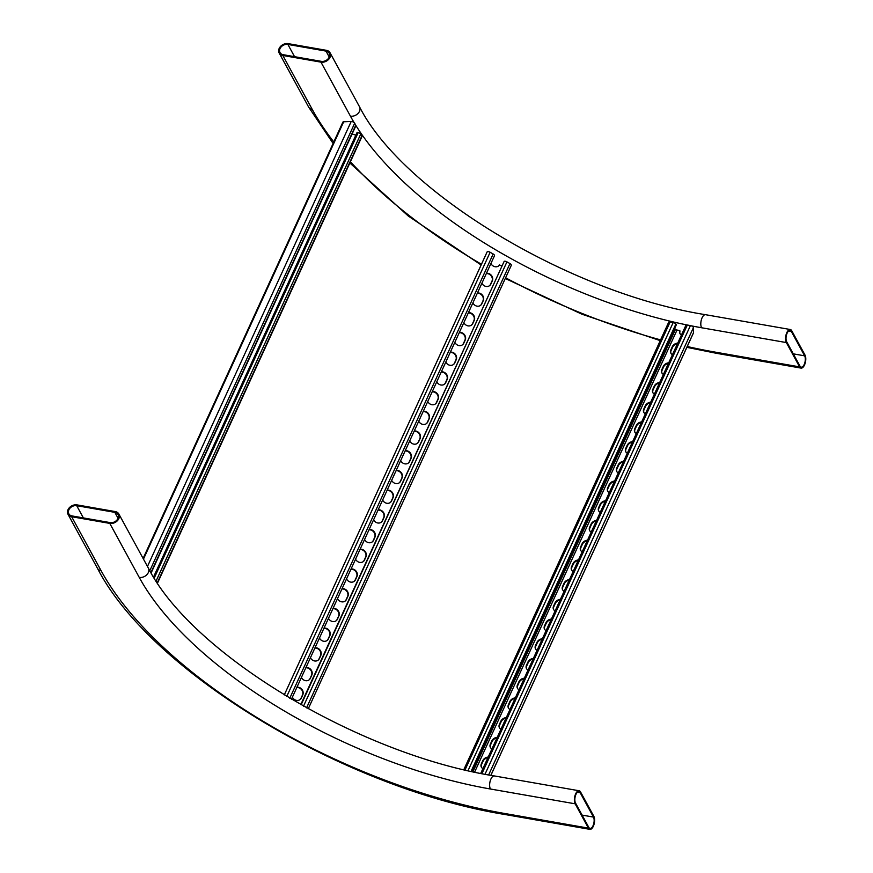 <?xml version="1.0" encoding="UTF-8"?>
<svg xmlns="http://www.w3.org/2000/svg" width="873" height="873" viewBox="0 0 873 873"><rect width="100%" height="100%" fill="white"/><g stroke="black" fill="none" stroke-linecap="round" stroke-linejoin="round"><path stroke-width="1.31" d="M804.644 355.835A6.286 2.87 -80.1 0 1 804.208 364.467A6.286 2.87 -80.1 0 1 801.218 367.151A6.286 2.87 -80.1 0 1 799.952 366.082L786.693 341.779A6.286 2.87 -80.1 0 1 786.584 334.588A6.286 2.87 -80.1 0 1 790.12 330.463A6.286 2.87 -80.1 0 1 791.385 331.533L804.644 355.835L793.273 353.849M804.502 365.012A7.257 3.317 -80.1 0 1 801.054 368.1A7.257 3.317 -80.1 0 1 799.592 366.867L786.333 342.565A7.257 3.317 -80.1 0 1 786.213 334.261A7.257 3.317 -80.1 0 1 790.294 329.514A7.257 3.317 -80.1 0 1 791.746 330.747L805.004 355.038A7.257 3.317 -80.1 0 1 804.502 365.012M329.176 57.192A6.286 4.845 -28.6 0 0 329.186 53.22A6.286 4.845 -28.6 0 0 326.022 51.103L287.883 44.436A6.286 4.845 -28.6 0 0 281.313 46.749A6.286 4.845 -28.6 0 0 280.015 52.576A6.286 4.845 -28.6 0 0 283.19 54.693L321.329 61.35A6.286 4.845 -28.6 0 0 329.176 57.192M320.969 62.147A7.257 5.598 -28.6 0 0 330.027 57.345A7.257 5.598 -28.6 0 0 330.038 52.762A7.257 5.598 -28.6 0 0 326.382 50.318L288.243 43.65A7.257 5.598 -28.6 0 0 280.659 46.313A7.257 5.598 -28.6 0 0 279.174 53.035A7.257 5.598 -28.6 0 0 282.83 55.479L320.969 62.147L350.422 116.142A7.257 5.598 -28.6 0 0 359.49 111.34A7.257 5.598 -28.6 0 0 359.501 106.757L330.038 52.762M72.012 515.932A6.286 4.845 151.4 0 1 68.847 513.826A6.286 4.845 151.4 0 1 68.858 509.854A6.286 4.845 151.4 0 1 76.704 505.685L114.843 512.353A6.286 4.845 151.4 0 1 118.019 514.47A6.286 4.845 151.4 0 1 116.72 520.297A6.286 4.845 151.4 0 1 110.151 522.6L72.012 515.932M68.007 509.701A7.257 5.598 151.4 0 1 77.064 504.9L115.203 511.567A7.257 5.598 151.4 0 1 118.859 514.001A7.257 5.598 151.4 0 1 117.375 520.734A7.257 5.598 151.4 0 1 109.791 523.396L71.651 516.729A7.257 5.598 151.4 0 1 67.996 514.284A7.257 5.598 151.4 0 1 68.007 509.701M575.951 794.397A6.286 2.87 99.9 0 0 575.514 803.029L588.773 827.331A6.286 2.87 99.9 0 0 590.039 828.401A6.286 2.87 99.9 0 0 593.575 824.276A6.286 2.87 99.9 0 0 593.465 817.084L580.218 792.782A6.286 2.87 99.9 0 0 578.952 791.713A6.286 2.87 99.9 0 0 575.951 794.397M580.578 791.997A7.257 3.317 99.9 0 0 579.115 790.763A7.257 3.317 99.9 0 0 575.656 793.852A7.257 3.317 99.9 0 0 575.154 803.815L588.413 828.117A7.257 3.317 99.9 0 0 589.875 829.35A7.257 3.317 99.9 0 0 593.956 824.592A7.257 3.317 99.9 0 0 593.826 816.288L580.578 791.997M153.561 576.966L357.144 132.303L358.192 132.587A2.423 1.069 24.6 0 1 360.669 134.224L361.749 136.199A2.423 1.069 24.6 0 1 361.826 136.832L157.522 583.066M355.824 135.206L352.135 133.929M143.107 558.458L342.86 122.165A2.423 1.069 24.6 0 1 343.689 121.773L351.197 121.467A2.423 1.069 24.6 0 1 354.678 123.235L355.758 125.221A2.423 1.069 24.6 0 1 355.835 125.854L151.127 572.961M300.77 704.609L504.179 261.322A2.423 1.069 24.6 0 1 506.94 261.867L509.963 263.591A2.423 1.069 24.6 0 1 511.283 265.359A2.423 1.069 24.6 0 1 511.152 265.523M300.083 699.579A5.314 4.671 49.3 0 0 300.989 698.302L302.429 695.148A5.314 4.671 49.3 0 0 301.709 689.856A5.314 4.671 49.3 0 0 296.798 687.52M318.132 660.163A5.314 4.671 49.3 0 0 319.038 658.875L320.478 655.721A5.314 4.671 49.3 0 0 319.758 650.44A5.314 4.671 49.3 0 0 314.847 648.093M336.181 620.736A5.314 4.671 49.3 0 0 337.087 619.459L338.528 616.305A5.314 4.671 49.3 0 0 337.807 611.013A5.314 4.671 49.3 0 0 332.897 608.677M354.231 581.309A5.314 4.671 49.3 0 0 355.136 580.032L356.577 576.878A5.314 4.671 49.3 0 0 355.857 571.597A5.314 4.671 49.3 0 0 350.946 569.251M372.28 541.893A5.314 4.671 49.3 0 0 373.186 540.616L374.626 537.462A5.314 4.671 49.3 0 0 373.906 532.17A5.314 4.671 49.3 0 0 368.995 529.824M390.329 502.466A5.314 4.671 49.3 0 0 391.235 501.189L392.675 498.036A5.314 4.671 49.3 0 0 391.955 492.743A5.314 4.671 49.3 0 0 387.045 490.408M408.378 463.039A5.314 4.671 49.3 0 0 409.284 461.762L410.725 458.609A5.314 4.671 49.3 0 0 410.004 453.327A5.314 4.671 49.3 0 0 405.094 450.981M426.428 423.623A5.314 4.671 49.3 0 0 427.334 422.346L428.774 419.193A5.314 4.671 49.3 0 0 428.054 413.9A5.314 4.671 49.3 0 0 423.143 411.554M444.477 384.196A5.314 4.671 49.3 0 0 445.383 382.92L446.823 379.766A5.314 4.671 49.3 0 0 446.103 374.473A5.314 4.671 49.3 0 0 441.192 372.138M462.526 344.78A5.314 4.671 49.3 0 0 463.432 343.493L464.873 340.339A5.314 4.671 49.3 0 0 464.152 335.057A5.314 4.671 49.3 0 0 459.242 332.711M480.576 305.354A5.314 4.671 49.3 0 0 481.47 304.077L482.922 300.923A5.314 4.671 49.3 0 0 482.202 295.631A5.314 4.671 49.3 0 0 477.291 293.295M489.6 285.646A5.314 4.671 49.3 0 0 490.495 284.358L491.946 281.204A5.314 4.671 49.3 0 0 491.226 275.923A5.314 4.671 49.3 0 0 486.316 273.576M471.551 325.062A5.314 4.671 49.3 0 0 472.457 323.785L473.897 320.631A5.314 4.671 49.3 0 0 473.177 315.339A5.314 4.671 49.3 0 0 468.266 313.003M453.502 364.488A5.314 4.671 49.3 0 0 454.407 363.212L455.848 360.058A5.314 4.671 49.3 0 0 455.128 354.765A5.314 4.671 49.3 0 0 450.217 352.43M435.452 403.904A5.314 4.671 49.3 0 0 436.358 402.628L437.799 399.474A5.314 4.671 49.3 0 0 437.078 394.192A5.314 4.671 49.3 0 0 432.168 391.846M417.403 443.331A5.314 4.671 49.3 0 0 418.309 442.054L419.749 438.901A5.314 4.671 49.3 0 0 419.029 433.608A5.314 4.671 49.3 0 0 414.118 431.273M399.354 482.758A5.314 4.671 49.3 0 0 400.26 481.481L401.7 478.328A5.314 4.671 49.3 0 0 400.98 473.035A5.314 4.671 49.3 0 0 396.069 470.689M381.305 522.174A5.314 4.671 49.3 0 0 382.21 520.897L383.651 517.744A5.314 4.671 49.3 0 0 382.931 512.462A5.314 4.671 49.3 0 0 378.02 510.116M363.255 561.601A5.314 4.671 49.3 0 0 364.161 560.324L365.601 557.17A5.314 4.671 49.3 0 0 364.881 551.878A5.314 4.671 49.3 0 0 359.971 549.543M345.206 601.028A5.314 4.671 49.3 0 0 346.112 599.751L347.552 596.586A5.314 4.671 49.3 0 0 346.832 591.305A5.314 4.671 49.3 0 0 341.921 588.959M327.157 640.444A5.314 4.671 49.3 0 0 328.062 639.167L329.503 636.013A5.314 4.671 49.3 0 0 328.783 630.721A5.314 4.671 49.3 0 0 323.872 628.385M309.107 679.871A5.314 4.671 49.3 0 0 310.013 678.594L311.454 675.44A5.314 4.671 49.3 0 0 310.733 670.148A5.314 4.671 49.3 0 0 305.823 667.812M501.648 265.861L499.323 265.032A5.314 4.671 -130.7 0 1 498.625 265.927M292.39 697.156A5.314 4.671 49.3 0 0 300.257 699.437A5.314 4.671 49.3 0 0 301.338 698.007L302.778 694.843A5.314 4.671 49.3 0 0 301.982 689.463A5.314 4.671 49.3 0 0 296.929 687.247M310.439 657.729A5.314 4.671 49.3 0 0 318.307 660.01A5.314 4.671 49.3 0 0 319.387 658.58L320.828 655.427A5.314 4.671 49.3 0 0 320.031 650.036A5.314 4.671 49.3 0 0 314.978 647.821M328.488 618.302A5.314 4.671 49.3 0 0 336.356 620.594A5.314 4.671 49.3 0 0 337.436 619.153L338.877 616A5.314 4.671 49.3 0 0 338.08 610.62A5.314 4.671 49.3 0 0 333.028 608.405M346.537 578.886A5.314 4.671 49.3 0 0 354.405 581.167A5.314 4.671 49.3 0 0 355.486 579.737L356.926 576.584A5.314 4.671 49.3 0 0 356.129 571.193A5.314 4.671 49.3 0 0 351.077 568.978M364.587 539.459A5.314 4.671 49.3 0 0 372.455 541.74A5.314 4.671 49.3 0 0 373.535 540.311L374.975 537.157A5.314 4.671 49.3 0 0 374.179 531.766A5.314 4.671 49.3 0 0 369.126 529.551M382.636 500.043A5.314 4.671 49.3 0 0 390.504 502.324A5.314 4.671 49.3 0 0 391.584 500.884L393.025 497.73A5.314 4.671 49.3 0 0 392.228 492.35A5.314 4.671 49.3 0 0 387.176 490.135M400.685 460.617A5.314 4.671 49.3 0 0 408.553 462.897A5.314 4.671 49.3 0 0 409.633 461.468L411.074 458.314A5.314 4.671 49.3 0 0 410.277 452.923A5.314 4.671 49.3 0 0 405.225 450.708M418.734 421.19A5.314 4.671 49.3 0 0 426.602 423.47A5.314 4.671 49.3 0 0 427.683 422.041L429.123 418.887A5.314 4.671 49.3 0 0 428.327 413.496A5.314 4.671 49.3 0 0 423.274 411.281M436.784 381.774A5.314 4.671 49.3 0 0 444.652 384.055A5.314 4.671 49.3 0 0 445.732 382.614L447.172 379.46A5.314 4.671 49.3 0 0 446.376 374.081A5.314 4.671 49.3 0 0 441.323 371.865M454.833 342.347A5.314 4.671 49.3 0 0 462.701 344.628A5.314 4.671 49.3 0 0 463.781 343.198L465.222 340.044A5.314 4.671 49.3 0 0 464.425 334.654A5.314 4.671 49.3 0 0 459.373 332.438M472.882 302.92A5.314 4.671 49.3 0 0 480.75 305.212A5.314 4.671 49.3 0 0 481.831 303.771L483.271 300.618A5.314 4.671 49.3 0 0 482.474 295.227A5.314 4.671 49.3 0 0 477.422 293.012M481.907 283.212A5.314 4.671 49.3 0 0 489.775 285.493A5.314 4.671 49.3 0 0 490.855 284.063L492.296 280.91A5.314 4.671 49.3 0 0 491.499 275.519A5.314 4.671 49.3 0 0 486.447 273.304M463.858 322.639A5.314 4.671 49.3 0 0 471.726 324.92A5.314 4.671 49.3 0 0 472.806 323.479L474.246 320.326A5.314 4.671 49.3 0 0 473.45 314.946A5.314 4.671 49.3 0 0 468.397 312.73M445.808 362.055A5.314 4.671 49.3 0 0 453.676 364.336A5.314 4.671 49.3 0 0 454.757 362.906L456.197 359.752A5.314 4.671 49.3 0 0 455.4 354.362A5.314 4.671 49.3 0 0 450.348 352.146M427.759 401.482A5.314 4.671 49.3 0 0 435.627 403.763A5.314 4.671 49.3 0 0 436.707 402.333L438.148 399.179A5.314 4.671 49.3 0 0 437.351 393.788A5.314 4.671 49.3 0 0 432.299 391.573M409.71 440.909A5.314 4.671 49.3 0 0 417.578 443.189A5.314 4.671 49.3 0 0 418.658 441.749L420.099 438.595A5.314 4.671 49.3 0 0 419.302 433.215A5.314 4.671 49.3 0 0 414.249 431M391.661 480.325A5.314 4.671 49.3 0 0 399.528 482.605A5.314 4.671 49.3 0 0 400.609 481.176L402.049 478.022A5.314 4.671 49.3 0 0 401.253 472.631A5.314 4.671 49.3 0 0 396.2 470.416M373.611 519.751A5.314 4.671 49.3 0 0 381.479 522.032A5.314 4.671 49.3 0 0 382.56 520.603L384 517.449A5.314 4.671 49.3 0 0 383.203 512.058A5.314 4.671 49.3 0 0 378.151 509.843M355.562 559.167A5.314 4.671 49.3 0 0 363.43 561.459A5.314 4.671 49.3 0 0 364.51 560.019L365.951 556.865A5.314 4.671 49.3 0 0 365.154 551.485A5.314 4.671 49.3 0 0 360.102 549.27M337.513 598.594A5.314 4.671 49.3 0 0 345.381 600.875A5.314 4.671 49.3 0 0 346.461 599.445L347.901 596.292A5.314 4.671 49.3 0 0 347.105 590.901A5.314 4.671 49.3 0 0 342.052 588.686M319.463 638.021A5.314 4.671 49.3 0 0 327.331 640.302A5.314 4.671 49.3 0 0 328.412 638.872L329.852 635.719A5.314 4.671 49.3 0 0 329.056 630.328A5.314 4.671 49.3 0 0 324.003 628.113M301.414 677.437A5.314 4.671 49.3 0 0 309.282 679.729A5.314 4.671 49.3 0 0 310.362 678.288L311.803 675.135A5.314 4.671 49.3 0 0 311.006 669.744A5.314 4.671 49.3 0 0 305.954 667.539M499.672 264.737A5.314 4.671 -130.7 0 1 498.799 265.785A5.314 4.671 -130.7 0 1 490.932 263.504M487.058 252.013L284.271 694.941L487.025 252.133A2.423 1.069 24.6 0 1 487.058 252.013A2.423 1.069 24.6 0 1 490.135 252.264L493.158 253.988A2.423 1.069 24.6 0 1 494.478 255.756A2.423 1.069 24.6 0 1 494.467 255.778L291.44 699.229L494.478 255.756M471.856 771.459L676.4 324.68L675.888 324.025A2.423 1.069 -155.4 0 0 673.192 322.541L670.093 322.006A2.423 1.069 -155.4 0 0 668.631 322.344L463.858 769.604M677.47 343.7A5.314 4.103 -28.6 0 0 672.614 347.225L671.173 350.379A5.314 4.103 -28.6 0 0 671.031 353.467M659.421 383.127A5.314 4.103 -28.6 0 0 654.564 386.652L653.124 389.805A5.314 4.103 -28.6 0 0 652.982 392.894M641.371 422.554A5.314 4.103 -28.6 0 0 636.515 426.079L635.075 429.232A5.314 4.103 -28.6 0 0 634.933 432.31M623.322 461.97A5.314 4.103 -28.6 0 0 618.466 465.495L617.025 468.648A5.314 4.103 -28.6 0 0 616.884 471.736M605.273 501.397A5.314 4.103 -28.6 0 0 600.417 504.921L598.976 508.075A5.314 4.103 -28.6 0 0 598.834 511.163M587.223 540.813A5.314 4.103 -28.6 0 0 582.367 544.348L580.927 547.502A5.314 4.103 -28.6 0 0 580.785 550.579M569.174 580.239A5.314 4.103 -28.6 0 0 564.318 583.764L562.878 586.918A5.314 4.103 -28.6 0 0 562.736 590.006M551.125 619.666A5.314 4.103 -28.6 0 0 546.269 623.191L544.828 626.345A5.314 4.103 -28.6 0 0 544.687 629.433M533.076 659.082A5.314 4.103 -28.6 0 0 528.22 662.618L526.779 665.772A5.314 4.103 -28.6 0 0 526.637 668.849M515.026 698.509A5.314 4.103 -28.6 0 0 510.17 702.034L508.73 705.188A5.314 4.103 -28.6 0 0 508.588 708.276M496.977 737.936A5.314 4.103 -28.6 0 0 492.121 741.461L490.681 744.614A5.314 4.103 -28.6 0 0 490.539 747.703M487.952 757.644A5.314 4.103 -28.6 0 0 483.096 761.169L481.656 764.322A5.314 4.103 -28.6 0 0 481.514 767.411M506.002 718.217A5.314 4.103 -28.6 0 0 501.146 721.753L499.705 724.906A5.314 4.103 -28.6 0 0 499.563 727.984M524.051 678.801A5.314 4.103 -28.6 0 0 519.195 682.326L517.754 685.48A5.314 4.103 -28.6 0 0 517.613 688.568M542.1 639.374A5.314 4.103 -28.6 0 0 537.244 642.899L535.804 646.053A5.314 4.103 -28.6 0 0 535.662 649.141M560.15 599.947A5.314 4.103 -28.6 0 0 555.293 603.483L553.853 606.637A5.314 4.103 -28.6 0 0 553.711 609.714M578.199 560.531A5.314 4.103 -28.6 0 0 573.343 564.056L571.902 567.21A5.314 4.103 -28.6 0 0 571.76 570.298M596.248 521.105A5.314 4.103 -28.6 0 0 591.392 524.629L589.952 527.783A5.314 4.103 -28.6 0 0 589.81 530.871M614.297 481.689A5.314 4.103 -28.6 0 0 609.441 485.213L608.001 488.367A5.314 4.103 -28.6 0 0 607.859 491.444M632.347 442.262A5.314 4.103 -28.6 0 0 627.491 445.787L626.05 448.94A5.314 4.103 -28.6 0 0 625.908 452.028M650.396 402.835A5.314 4.103 -28.6 0 0 645.54 406.36L644.099 409.513A5.314 4.103 -28.6 0 0 643.958 412.602M668.445 363.419A5.314 4.103 -28.6 0 0 663.589 366.944L662.149 370.097A5.314 4.103 -28.6 0 0 662.007 373.175M680.056 333.759A5.314 4.103 151.4 0 1 680.034 331.074L679.74 330.529A5.314 4.103 151.4 0 0 679.892 333.497A5.314 4.103 151.4 0 0 681.475 334.937M677.743 343.1A5.314 4.103 -28.6 0 0 672.319 346.69L670.879 349.844A5.314 4.103 -28.6 0 0 670.868 353.205A5.314 4.103 -28.6 0 0 672.45 354.656M659.693 382.527A5.314 4.103 -28.6 0 0 654.27 386.117L652.829 389.271A5.314 4.103 -28.6 0 0 652.818 392.632A5.314 4.103 -28.6 0 0 654.401 394.072M641.644 421.943A5.314 4.103 -28.6 0 0 636.221 425.533L634.78 428.687A5.314 4.103 -28.6 0 0 634.769 432.048A5.314 4.103 -28.6 0 0 636.352 433.499M623.595 461.37A5.314 4.103 -28.6 0 0 618.171 464.96L616.731 468.114A5.314 4.103 -28.6 0 0 616.72 471.475A5.314 4.103 -28.6 0 0 618.302 472.926M605.546 500.796A5.314 4.103 -28.6 0 0 600.122 504.387L598.682 507.54A5.314 4.103 -28.6 0 0 598.671 510.901A5.314 4.103 -28.6 0 0 600.253 512.342M587.496 540.212A5.314 4.103 -28.6 0 0 582.073 543.803L580.632 546.956A5.314 4.103 -28.6 0 0 580.621 550.317A5.314 4.103 -28.6 0 0 582.204 551.769M569.447 579.639A5.314 4.103 -28.6 0 0 564.023 583.229L562.583 586.383A5.314 4.103 -28.6 0 0 562.572 589.744A5.314 4.103 -28.6 0 0 564.154 591.196M551.398 619.066A5.314 4.103 -28.6 0 0 545.974 622.645L544.534 625.799A5.314 4.103 -28.6 0 0 544.523 629.171A5.314 4.103 -28.6 0 0 546.105 630.612M533.348 658.482A5.314 4.103 -28.6 0 0 527.925 662.072L526.484 665.226A5.314 4.103 -28.6 0 0 526.474 668.587A5.314 4.103 -28.6 0 0 528.056 670.038M515.299 697.909A5.314 4.103 -28.6 0 0 509.876 701.499L508.435 704.653A5.314 4.103 -28.6 0 0 508.424 708.014A5.314 4.103 -28.6 0 0 510.007 709.465M497.25 737.336A5.314 4.103 -28.6 0 0 491.826 740.915L490.386 744.069A5.314 4.103 -28.6 0 0 490.375 747.43A5.314 4.103 -28.6 0 0 491.957 748.881M488.225 757.044A5.314 4.103 -28.6 0 0 482.802 760.634L481.361 763.788A5.314 4.103 -28.6 0 0 481.35 767.149A5.314 4.103 -28.6 0 0 482.933 768.6M506.275 717.617A5.314 4.103 -28.6 0 0 500.851 721.207L499.411 724.361A5.314 4.103 -28.6 0 0 499.4 727.722A5.314 4.103 -28.6 0 0 500.982 729.173M524.324 678.201A5.314 4.103 -28.6 0 0 518.9 681.78L517.46 684.934A5.314 4.103 -28.6 0 0 517.449 688.306A5.314 4.103 -28.6 0 0 519.031 689.746M542.373 638.774A5.314 4.103 -28.6 0 0 536.95 642.364L535.509 645.518A5.314 4.103 -28.6 0 0 535.498 648.879A5.314 4.103 -28.6 0 0 537.081 650.33M560.422 599.347A5.314 4.103 -28.6 0 0 554.999 602.937L553.558 606.091A5.314 4.103 -28.6 0 0 553.547 609.452A5.314 4.103 -28.6 0 0 555.13 610.904M578.472 559.931A5.314 4.103 -28.6 0 0 573.048 563.511L571.608 566.675A5.314 4.103 -28.6 0 0 571.597 570.036A5.314 4.103 -28.6 0 0 573.179 571.477M596.521 520.504A5.314 4.103 -28.6 0 0 591.097 524.095L589.657 527.248A5.314 4.103 -28.6 0 0 589.646 530.609A5.314 4.103 -28.6 0 0 591.228 532.061M614.57 481.078A5.314 4.103 -28.6 0 0 609.147 484.668L607.706 487.821A5.314 4.103 -28.6 0 0 607.695 491.183A5.314 4.103 -28.6 0 0 609.278 492.634M632.619 441.662A5.314 4.103 -28.6 0 0 627.196 445.252L625.755 448.406A5.314 4.103 -28.6 0 0 625.745 451.767A5.314 4.103 -28.6 0 0 627.327 453.207M650.669 402.235A5.314 4.103 -28.6 0 0 645.245 405.825L643.805 408.979A5.314 4.103 -28.6 0 0 643.794 412.34A5.314 4.103 -28.6 0 0 645.376 413.791M668.718 362.819A5.314 4.103 -28.6 0 0 663.294 366.398L661.854 369.552A5.314 4.103 -28.6 0 0 661.843 372.913A5.314 4.103 -28.6 0 0 663.425 374.364M674.676 328.444L675.506 329.285A1.451 0.644 -155.4 0 0 677.011 330.049L679.74 330.529M693.358 333.006A2.423 1.069 -155.4 0 0 693.511 332.82A2.423 1.069 -155.4 0 0 693.555 332.591L693.402 327.681A2.423 1.069 -155.4 0 0 690.423 325.564L687.324 325.018A2.423 1.069 -155.4 0 0 685.862 325.356L480.75 773.358M691.471 325.869A297.377 131.637 24.6 0 0 701.586 327.757A7.257 3.317 -80.1 0 1 702.088 317.794A7.257 3.317 -80.1 0 1 705.548 314.695C569.643 293.219 402.551 192.093 359.501 106.757M687.018 324.974A297.377 131.637 24.6 0 1 355.846 125.417M354.111 122.591A297.377 131.637 24.6 0 1 350.422 116.142M801.054 368.1L716.307 353.281A7.257 3.317 -80.1 0 1 714.845 352.059L799.592 366.867M329.252 57.029L326.022 51.103M333.104 143.467L308.627 107.041A7.257 5.598 -28.6 0 0 312.283 109.474L282.83 55.479M294.561 56.68L287.883 44.436M714.845 352.059A340.896 150.898 24.6 0 1 687.237 346.516M677.252 344.169A340.896 150.898 24.6 0 1 676.4 343.962M660.599 339.881A340.896 150.898 24.6 0 1 505.598 277.778M481.449 264.268A340.896 150.898 24.6 0 1 350.433 161.723M333.792 141.961A340.896 150.898 24.6 0 1 312.283 109.474M701.586 327.757L786.333 342.565M788.57 331.042L791.385 331.533M490.419 789.006A7.257 3.317 99.9 0 1 490.91 779.043A7.257 3.317 99.9 0 1 494.369 775.944C358.476 754.468 191.373 653.342 148.323 568.007A7.257 5.598 151.4 0 1 148.312 572.59A7.257 5.598 151.4 0 1 139.244 577.391A297.377 131.637 -155.4 0 0 490.419 789.006L575.154 803.815M505.129 814.531C344.835 788.679 150.56 672.024 97.449 568.29A7.257 5.598 151.4 0 0 101.115 570.724A340.896 150.898 -155.4 0 0 503.666 813.309A7.257 3.317 99.9 0 0 505.129 814.531L589.875 829.35M503.666 813.309L588.413 828.117M577.402 792.291L580.218 792.782M582.105 815.098L593.465 817.084M101.115 570.724L71.651 516.729M139.244 577.391L109.791 523.396M83.382 517.929L76.704 505.685M118.073 518.278L114.843 512.353M157.304 582.738L361.749 136.199M150.92 572.601L355.758 125.221M149.818 570.691L354.678 123.235M147.472 566.446L351.197 121.467M143.467 559.102L343.689 121.773M156.125 580.971L360.669 134.224M154.237 578.046L358.192 132.587M306.565 707.85L509.963 263.591M289.771 698.236L493.158 253.988M286.77 696.447L490.135 252.264M303.52 706.159L506.94 261.867M301.13 704.817L504.179 261.322M670.093 322.006L465.036 769.888M677.011 330.049L474.639 772.07M687.324 325.018L481.951 773.598M690.423 325.564L485.017 774.209M693.402 327.681L488.651 774.908M693.555 332.591L490.855 775.322M673.192 322.541L468.059 770.597M675.888 324.025L471.114 771.285M675.506 329.285L472.948 771.699M491.826 740.915L492.121 741.461M490.386 744.069L490.681 744.614M500.851 721.207L501.146 721.753M499.411 724.361L499.705 724.906M518.9 681.78L519.195 682.326M517.46 684.934L517.754 685.48M527.925 662.072L528.22 662.618M526.484 665.226L526.779 665.772M545.974 622.645L546.269 623.191M544.534 625.799L544.828 626.345M554.999 602.937L555.293 603.483M553.558 606.091L553.853 606.637M573.048 563.511L573.343 564.056M582.073 543.803L582.367 544.348M580.632 546.956L580.927 547.502M609.147 484.668L609.441 485.213M607.706 487.821L608.001 488.367M636.221 425.533L636.515 426.079M634.78 428.687L635.075 429.232M663.294 366.398L663.589 366.944M661.854 369.552L662.149 370.097M308.627 107.041L279.174 53.035M716.307 353.281L686.865 347.334M676.881 344.977L675.135 344.54M660.25 340.645L581.855 314.171L505.281 278.476M481.121 264.977L408.291 216.035L349.855 162.978M705.548 314.695L790.294 329.514M494.369 775.944L579.115 790.763M97.449 568.29L67.996 514.284M148.323 568.007L118.859 514.001M308.267 708.789L511.283 265.359M693.511 332.82L490.91 775.322"/></g></svg>
